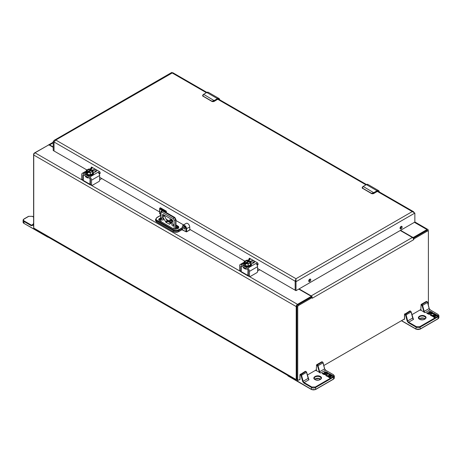 <?xml version="1.0" encoding="UTF-8"?>
<svg xmlns="http://www.w3.org/2000/svg" width="462" height="462" viewBox="0 0 462 462"><rect width="100%" height="100%" fill="white"/><g stroke="black" fill="none" stroke-linecap="round" stroke-linejoin="round"><path stroke-width="0.69" d="M298.14 380.203L297.701 380.457A2.119 1.224 -60 0 1 296.644 380.561A2.119 1.224 -60 0 1 296.206 379.591L296.206 306.566A1.819 1.051 -60 0 1 297.493 304.331L310.678 296.719A0.936 0.537 0 0 0 310.949 296.338A0.936 0.537 0 0 0 310.678 295.957L298.77 289.085M53.199 147.309L49.532 145.189A0.936 0.537 0 0 0 48.21 145.189L35.025 152.801A1.819 1.051 120 0 0 33.738 155.03L33.738 228.061A2.119 1.224 120 0 0 34.176 229.031L296.644 380.561M400.566 230.319L412.468 237.191A0.936 0.537 0 0 0 413.79 237.191L426.975 229.574A1.819 1.051 -60 0 1 427.887 229.487A1.819 1.051 -60 0 1 428.262 230.319L428.262 231.069M310.938 297.372A0.936 0.537 0 0 0 310.949 297.291L310.949 296.338M400.271 230.486L412.37 237.474A1.819 1.051 -120 0 1 413.323 238.502L413.935 238.86L413.657 239.703L413.323 238.502L413.935 238.86L427.512 231.017A1.247 0.716 -60 0 1 428.135 230.96L427.31 230.48A1.247 0.716 120 0 0 426.686 230.544L413.213 238.323M296.899 379.106A1.247 0.716 120 0 0 297.153 379.672L297.978 380.151A1.247 0.716 -60 0 1 297.724 379.579L297.724 306.97A1.247 0.716 -60 0 1 298.602 305.446L312.179 297.603L311.365 297.13L297.776 304.966A1.247 0.716 120 0 0 296.899 306.491L296.899 379.106L297.724 379.579M311.365 297.13L312.121 296.933L312.289 298.233L312.121 296.933A1.819 1.051 -120 0 0 311.169 295.899L299.07 288.917M310.949 296.725L311.169 296.852A0.653 0.375 60 0 1 311.498 297.199L311.659 297.153M428.135 230.96A1.247 0.716 -60 0 1 428.395 231.526L428.395 304.135A1.247 0.716 -60 0 1 428.286 304.695M421.009 309.419L411.896 314.68M404.498 318.947L323.856 365.506M316.447 369.785L307.351 375.04M299.942 379.314L298.602 380.087A1.247 0.716 -60 0 1 297.978 380.151M48.198 145.195L34.488 152.957A1.247 0.716 120 0 0 33.605 154.481L33.605 227.096A1.247 0.716 120 0 0 33.738 227.552M48.799 145.033L48.065 145.12M48.677 144.837A1.819 1.051 60 0 1 48.718 144.814A1.819 1.051 60 0 1 49.63 144.901L53.199 142.839M53.199 146.962L49.63 144.901M362.618 186.798L362.295 188.144L362.618 186.798L363.178 186.446A3.892 2.246 120 0 0 362.762 186.723L362.699 188.253L371.506 193.335L373.435 192.885A3.892 2.246 -60 0 1 373.85 192.608L377.038 190.771L366.36 184.604L363.178 186.446L374.018 192.891L377.2 191.054L377.038 190.771A3.113 1.796 -60 0 1 378.592 190.615A3.113 1.796 -60 0 1 379.233 191.892M377.2 191.435L373.579 193.607L371.471 193.607L373.579 193.607L377.2 191.435L378.684 191.574M374.018 192.891L371.425 193.52L362.295 188.144A1.553 0.901 0 0 1 362.162 187.786A1.553 0.901 0 0 1 362.168 187.734M203.049 94.67L202.726 96.015L203.049 94.67L203.603 94.317A3.892 2.246 120 0 0 203.188 94.595L203.124 96.119L211.931 101.207L213.86 100.756A3.892 2.246 -60 0 1 214.276 100.479L217.463 98.643L206.785 92.475L203.603 94.317L214.443 100.762L217.625 98.926L217.463 98.643A3.113 1.796 -60 0 1 219.017 98.487A3.113 1.796 -60 0 1 219.658 99.763M212.018 101.467L214.004 101.478L217.625 99.307L219.109 99.445M214.443 100.762L211.85 101.392L202.726 96.015A1.553 0.901 0 0 1 202.593 95.651A1.553 0.901 0 0 1 202.593 95.605M314.98 379.568C311.365 377.656 317.036 374.382 320.351 376.466C323.96 378.378 318.295 381.652 314.98 379.568M325.929 375.583A2.449 1.415 180 0 1 325.67 374.948A2.449 1.415 180 0 1 327.656 373.562A2.449 1.415 180 0 1 330.388 374.428L329.481 374.636A1.467 0.849 0 0 0 327.841 374.116A1.467 0.849 0 0 0 326.646 374.948A1.467 0.849 0 0 0 327.864 375.779L330.653 374.416L333.189 375.877L332.496 376.276L330.653 375.213L329.96 375.612L331.456 376.478L330.792 376.865L329.291 375.999L328.574 376.414L330.417 377.477L329.729 377.876L327.391 376.299A2.449 1.415 180 0 1 327.304 376.282A2.397 1.386 180 0 1 325.929 375.583M325.098 373.573L324.336 373.134A1.467 0.849 180 0 1 324.11 372.684A1.467 0.849 180 0 1 325.017 371.898A1.467 0.849 180 0 1 326.611 372.083L328.112 372.95L327.419 373.348L325.924 372.482L325.086 372.684L325.693 373.152A1.467 0.849 180 0 1 326.12 373.746A1.467 0.849 180 0 1 325.213 374.532A1.467 0.849 180 0 1 323.614 374.347L322.118 373.481L322.805 373.082L324.942 373.977A0.566 0.323 0 0 0 325.098 373.573M298.648 380.064L300.057 379.412L299.942 374.809L299.942 379.256L300.057 374.965L300.439 374.746L300.999 375.358L302.61 381.387L303.8 383.038L304.071 382.559A1.403 0.808 60 0 1 303.141 381.271L308.096 378.413A1.403 0.808 -120 0 0 309.026 379.7L308.512 379.088L309.026 379.7L304.071 382.559L311.775 387.006L315.298 387.006L333.235 376.651C334.188 375.976 334.188 375.294 333.235 374.618L325.531 370.172L320.582 373.03L315.575 370.137M330.307 374.445A2.449 1.415 0 0 0 327.61 373.694A2.449 1.415 0 0 0 325.67 375.011M330.307 377.541L328.574 376.414M331.346 376.542L329.96 375.612M333.079 375.941L330.653 374.416M330.653 374.543L327.772 376.08M326.651 375.011A1.467 0.849 0 0 0 326.646 375.075A1.467 0.849 0 0 0 327.824 375.906M328.003 373.013L326.611 372.21C324.798 371.8 324.035 372.147 324.336 373.261M324.942 373.977L324.307 374.076L322.805 373.082M322.805 373.209L322.228 373.544M326.12 373.81L325.231 372.88M419.525 319.207C415.916 317.296 421.581 314.021 424.896 316.106C428.505 318.023 422.84 321.292 419.525 319.207M430.48 315.228A2.449 1.415 180 0 1 430.214 314.587A2.449 1.415 180 0 1 432.201 313.201A2.449 1.415 180 0 1 434.933 314.068L434.026 314.276A1.467 0.849 0 0 0 432.386 313.756A1.467 0.849 0 0 0 431.19 314.587A1.467 0.849 0 0 0 432.409 315.425L435.198 314.056L437.733 315.517L437.04 315.921L435.198 314.853L434.505 315.251L436.001 316.118L435.337 316.505L433.841 315.638L433.119 316.054L434.967 317.117L434.274 317.515L431.941 315.939A2.449 1.415 180 0 1 431.854 315.921A2.397 1.386 180 0 1 430.48 315.228M429.643 313.213L428.88 312.78A1.467 0.849 180 0 1 428.655 312.324A1.467 0.849 180 0 1 429.562 311.538A1.467 0.849 180 0 1 431.162 311.723L432.657 312.589L431.97 312.988L430.469 312.121L429.631 312.324L430.238 312.791A1.467 0.849 180 0 1 430.671 313.386A1.467 0.849 180 0 1 429.764 314.172A1.467 0.849 180 0 1 428.164 313.987L426.663 313.121L427.356 312.722L429.493 313.617A0.566 0.323 0 0 0 429.643 313.213M403.193 319.704L404.602 319.057L404.487 314.449L404.487 318.896L404.602 314.61L404.989 314.385L405.549 315.003L407.155 321.026L408.344 322.678L408.616 322.199A1.403 0.808 60 0 1 407.686 320.911L412.641 318.052A1.403 0.808 -120 0 0 413.571 319.34L413.057 318.728L413.571 319.34L408.616 322.199L416.32 326.646L419.843 326.646L437.78 316.291C438.733 315.615 438.733 314.934 437.78 314.258L430.076 309.811L425.127 312.67L420.12 309.777M434.852 314.085A2.449 1.415 0 0 0 432.155 313.334A2.449 1.415 0 0 0 430.214 314.651M434.858 317.18L433.119 316.054M435.891 316.181L434.505 315.251M437.624 315.581L435.198 314.056M435.198 314.183L432.317 315.719M431.196 314.651A1.467 0.849 0 0 0 431.19 314.714A1.467 0.849 0 0 0 432.368 315.546M432.548 312.653L431.162 311.85C429.342 311.44 428.586 311.792 428.886 312.907M429.493 313.617L428.857 313.715L427.356 312.722M427.356 312.849L426.773 313.184M430.665 313.45L429.776 312.526M259.575 269.664L259.575 269.658A0.624 0.358 120 0 1 259.246 270.027L257.582 270.986M248.735 276.08A1.247 0.716 -60 0 1 248.25 276.08A1.247 0.716 -60 0 1 248.1 275.935L247.88 275.444L241.222 271.598L241.222 265.881M241.222 271.962L241.222 271.598L241.222 271.962A1.247 0.716 120 0 0 241.372 272.106L248.25 276.08M245.951 268.491L245.57 268.526L245.57 269.161L243.532 267.983L243.37 267.001M248.019 269.883L247.88 275.444M241.331 265.823L243.532 267.348M250.098 261.544L251.057 260.99A2.067 1.195 180 0 1 253.315 260.73A2.067 1.195 180 0 1 254.591 261.833A2.067 1.195 180 0 1 253.985 262.682L251.409 264.172M257.582 266.672L257.582 271.5A0.936 0.537 -60 0 1 256.918 272.644L250.127 276.571A0.936 0.537 -60 0 1 249.659 276.617L248.516 275.953A0.936 0.537 -60 0 1 248.319 275.525L248.319 270.697A0.936 0.537 -120 0 0 247.661 269.554L241.441 265.962A0.936 0.537 -120 0 0 240.973 265.916A0.936 0.537 -120 0 0 240.783 266.343L240.783 271.177L239.639 270.513L239.639 265.685A2.553 1.473 60 0 1 240.165 264.518A2.553 1.473 60 0 1 241.441 264.639L247.661 268.231A2.553 1.473 60 0 1 249.468 271.356L257.582 266.672A2.553 1.473 -120 0 0 255.775 263.548L256.121 263.744L257.577 262.907M250.675 258.916L249.214 259.76L249.561 259.956A2.553 1.473 -120 0 0 248.285 259.829L247.407 260.337M254.244 262.497A2.067 1.195 0 0 0 251.057 262.312L251.057 260.99M244.993 263.144L249.151 260.747L249.151 261.486L244.993 263.883L244.202 261.688L244.202 263.785L245.149 265.523L248.158 266.072L250.6 264.726L250.491 262.439L251.057 262.312M258.033 263.964L256.884 264.628M249.468 271.356L249.468 276.189L248.319 275.525M249.659 276.617A0.936 0.537 -60 0 1 249.468 276.189M239.639 270.513A0.936 0.537 120 0 0 239.83 270.94L240.973 271.604A0.936 0.537 -60 0 1 240.783 271.177M250.647 263.548L251.218 265.084M250.208 266.262L244.739 266.262M249.497 261.556L249.151 261.486M248.158 266.072L248.198 263.762L245.876 263.375L245.749 264.31L245.253 264.224L245.253 265.586M244.993 263.883L245.253 264.224M244.202 261.688L246.633 260.216L249.151 260.747M250.635 262.537L249.763 261.128L246.529 263.311M250.491 262.439L248.198 263.762L248.308 266.048M245.449 262.884L244.716 261.515L246.644 260.395L248.672 261.024M245.42 262.82L244.716 261.515L246.691 260.626L244.964 261.815M249.619 261.209L250.3 262.428L248.319 263.675M248.672 261.215L246.691 260.816M250.023 262.549L249.497 261.602M101.652 178.488L101.652 178.482A0.624 0.358 120 0 1 101.322 178.852L99.659 179.81M90.818 184.91A1.247 0.716 -60 0 1 90.327 184.904A1.247 0.716 -60 0 1 90.182 184.76L89.963 184.269L83.304 180.423L83.304 174.705M83.304 180.792L83.304 180.423L83.304 180.792A1.247 0.716 120 0 0 83.449 180.931L90.327 184.904M88.034 177.316L87.653 177.35L87.653 177.986L85.614 176.807L85.453 175.826M90.102 178.707L89.963 184.269M83.414 174.648L85.614 176.172M92.181 170.368L93.139 169.814A2.067 1.195 180 0 1 95.397 169.56A2.067 1.195 180 0 1 96.674 170.663A2.067 1.195 180 0 1 96.067 171.506L93.486 172.996M99.659 175.496L99.659 180.33A0.936 0.537 -60 0 1 99.001 181.474L92.204 185.395A0.936 0.537 -60 0 1 91.742 185.441L90.592 184.777A0.936 0.537 -60 0 1 90.402 184.35L90.402 179.522A0.936 0.537 -120 0 0 89.744 178.378L83.524 174.792A0.936 0.537 -120 0 0 83.056 174.746A0.936 0.537 -120 0 0 82.865 175.173L82.865 180.001L81.716 179.337L81.716 174.509A2.553 1.473 60 0 1 82.248 173.342A2.553 1.473 60 0 1 83.524 173.469L89.744 177.056A2.553 1.473 60 0 1 91.545 180.186L99.659 175.496A2.553 1.473 -120 0 0 97.857 172.372L98.198 172.569L99.653 171.731M92.758 167.741L91.297 168.584L91.638 168.78A2.553 1.473 -120 0 0 90.361 168.659L89.484 169.161M96.327 171.321A2.067 1.195 0 0 0 93.139 171.136L93.139 169.814M87.07 171.974L91.228 169.571L91.228 170.311L87.07 172.707L86.284 170.513L86.284 172.609L87.226 174.353L90.234 174.896L92.677 173.55L92.567 171.263L93.139 171.136M100.11 172.788L98.966 173.452M91.545 180.186L91.545 185.014L90.402 184.35M91.742 185.441A0.936 0.537 -60 0 1 91.545 185.014M81.716 179.337A0.936 0.537 120 0 0 81.913 179.764L83.056 180.428A0.936 0.537 -60 0 1 82.865 180.001M92.723 172.378L93.301 173.908M92.29 175.092L86.821 175.092M85.811 173.908L86.273 172.482M91.58 170.38L91.228 170.311M90.234 174.896L90.281 172.586L87.959 172.199L87.832 173.135L87.33 173.054L87.33 174.411M87.07 172.707L87.33 173.054M86.284 170.513L88.716 169.04L91.228 169.571M92.567 171.263L90.281 172.586L92.718 171.414L91.846 169.952L88.612 172.141M87.532 171.708L86.792 170.339L88.727 169.225L90.754 169.849M91.701 170.033L92.377 171.258L90.402 172.499M90.754 170.039L88.768 169.456L86.977 170.49M88.768 169.646L87.047 170.64M92.105 171.373L91.58 170.426M172.696 222.072L172.696 220.807A0.97 0.56 -120 0 0 172.008 219.617L163.15 214.507A0.97 0.56 -120 0 0 162.664 214.455A0.97 0.56 -120 0 0 162.462 214.899L162.664 216.84L166.077 222.418L169.571 224.203L172.696 222.072M163.34 219.45A1.247 0.716 -120 0 0 162.797 218.197A1.247 0.716 -120 0 0 161.839 217.868A1.247 0.716 -120 0 0 161.839 219.306A1.247 0.716 -120 0 0 163.086 220.022A1.247 0.716 -120 0 0 163.34 219.45M173.579 225.358A1.247 0.716 -120 0 0 173.031 224.11A1.247 0.716 -120 0 0 172.072 223.775A1.247 0.716 -120 0 0 172.072 225.213A1.247 0.716 -120 0 0 173.319 225.93A1.247 0.716 -120 0 0 173.579 225.358M164.004 214.997L167.129 221.015L171.107 223.313M53.199 141.511L54.221 140.309L55.775 140.026L54.025 141.99L54.025 150.987L54.025 141.99L54.025 150.987L53.199 150.508L53.199 141.511L295.172 281.214L295.998 278.719L295.998 290.69L414.853 222.066L414.853 213.074L412.277 211.584L413.421 211.631L413.923 212.237M206.855 92.371L172.73 72.673L55.775 140.026L295.998 278.719L295.859 279.984M402.131 227.027A1.461 0.843 -60 0 1 401.49 228.499A1.461 0.843 -60 0 1 400.363 228.886A1.461 0.843 -60 0 1 400.363 227.2A1.461 0.843 -60 0 1 401.825 226.357A1.461 0.843 -60 0 1 402.131 227.027M310.787 279.758A1.461 0.843 -60 0 1 310.152 281.231A1.461 0.843 -60 0 1 309.026 281.624A1.461 0.843 -60 0 1 309.026 279.932A1.461 0.843 -60 0 1 310.487 279.088A1.461 0.843 -60 0 1 310.787 279.758M295.998 279.672L295.172 281.214L295.998 281.693L414.853 213.074M257.005 264.553L257.478 264.83A0.78 0.45 -120 0 0 257.871 264.865A0.78 0.45 -120 0 0 258.033 264.512L258.033 263.796A0.78 0.45 -120 0 0 257.478 262.843L249.642 258.316A0.78 0.45 -120 0 0 249.249 258.275A0.78 0.45 -120 0 0 249.087 258.633L249.087 259.349A0.78 0.45 -120 0 0 249.197 259.794M252.518 261.96L253.875 262.745M99.087 173.383L99.561 173.654A0.78 0.45 -120 0 0 99.948 173.695A0.78 0.45 -120 0 0 100.11 173.337L100.11 172.621A0.78 0.45 -120 0 0 99.561 171.668L91.719 167.14A0.78 0.45 -120 0 0 91.332 167.1A0.78 0.45 -120 0 0 91.17 167.458L91.17 168.174A0.78 0.45 -120 0 0 91.28 168.618M94.595 170.79L95.952 171.569M295.998 290.69L295.172 290.211L295.172 281.214L295.172 290.211L257.582 268.509M244.883 261.174L189.732 229.337M159.633 211.96L99.659 177.333M86.96 169.999L54.025 150.987L54.025 141.99M400.08 228.43A1.461 0.843 120 0 0 401.305 226.547A1.461 0.843 120 0 0 401.287 226.34M308.737 281.167A1.461 0.843 120 0 0 309.962 279.285A1.461 0.843 120 0 0 309.944 279.071M295.172 290.211L295.172 281.214L295.172 290.211M249.913 258.472L249.913 258.87A0.78 0.45 -120 0 0 250.017 259.298M91.996 167.302L91.996 167.694A0.78 0.45 -120 0 0 92.094 168.122M190.332 229.678L186.498 231.901L182.565 229.897L181.71 229.897L178.632 231.676C176.859 232.53 175.092 232.53 173.319 231.676L156.814 222.147L155.578 220.345A3.892 2.246 180 0 0 156.716 221.933L156.814 222.147M162.497 210.499L159.771 208.922L159.771 213.721L160.747 214.287M166.349 212.589L166.349 211.198L160.43 207.779L159.771 208.16L159.771 208.922L159.771 208.16L165.685 211.579L165.685 212.208M183.541 224.902L175.953 220.524M189.842 229.4L189.732 227.079A2.916 1.686 -120 0 0 188.456 224.145A2.916 1.686 -120 0 0 186.209 223.36L183.073 225.173A2.916 1.686 60 0 1 185.32 225.953A2.916 1.686 60 0 1 186.596 228.892L186.596 231.687L190.2 229.602M184.199 228.881C183.096 227.581 183.096 226.917 184.199 226.9C185.308 228.199 185.308 228.857 184.199 228.881A1.213 0.699 60 0 1 183.408 227.812A1.213 0.699 60 0 1 183.593 226.836A1.213 0.699 60 0 1 184.812 227.541A1.213 0.699 60 0 1 184.812 228.938A1.213 0.699 60 0 1 184.199 228.881M166.349 211.198L165.026 211.96M172.696 221.477A0.878 0.508 180 0 1 172.101 220.998A0.878 0.508 180 0 1 172.661 220.524M172.528 220.195A1.461 0.843 0 0 0 171.512 220.998A1.461 0.843 0 0 0 171.673 221.379A1.432 0.826 0 0 0 172.493 221.795A1.461 0.843 0 0 0 172.545 221.806L172.696 222.031M171.217 219.161A0.878 0.508 0 0 0 170.582 219.646A0.878 0.508 0 0 0 170.721 219.918L171.223 220.282L170.709 220.403L169.808 219.889L169.398 220.126L170.293 220.645A0.878 0.508 0 0 0 171.246 220.749A0.878 0.508 0 0 0 171.789 220.282A0.878 0.508 0 0 0 171.529 219.924L171.165 219.646L171.662 219.525L172.355 219.924M160.747 217.417L159.217 220.582L173.146 228.621C175.993 230.411 180.861 227.604 177.76 225.958L175.953 224.913M164.004 215.148L164.951 215.546M189.732 227.079L185.938 228.892L185.938 231.687L181.809 229.683L182.138 227.714L178.396 229.874C176.784 230.63 175.167 230.63 173.556 229.874L157.045 220.345C155.74 219.415 155.74 218.48 157.045 217.55L160.747 215.413M182.334 227.604L182.565 229.897M172.107 221.061A0.878 0.508 0 0 0 172.101 221.125A0.878 0.508 0 0 0 172.696 221.604M172.586 220.31A1.461 0.843 0 0 0 171.518 221.061M171.777 220.345A0.878 0.508 0 0 0 171.529 220.051L171.252 219.895M169.808 219.889L169.508 220.189M170.709 220.403L169.808 220.016M170.709 220.53L171.206 220.345M171.402 219.271L170.588 219.71M296.206 379.591L33.738 228.061M310.678 296.719L310.678 297.522M413.79 237.191L413.79 237.988M296.206 306.566L33.738 155.03M297.493 304.331L248.62 276.12M241.176 271.818L90.702 184.944M83.275 174.7L83.258 180.636L35.025 152.801M414.414 222.32L426.975 229.574M412.468 237.191L412.468 237.537M297.776 304.966L298.602 305.446M427.512 231.017L426.686 230.544M297.724 306.97L296.899 306.491M413.657 239.703L312.456 298.134M412.37 237.474L311.169 295.899M308.732 280.792L309.702 280.232M366.199 184.702L366.36 184.604A3.113 1.796 120 0 1 367.919 184.453L378.592 190.615L379.308 192.134M367.919 184.453L366.245 184.592L362.762 186.723M377.2 191.054C378.43 190.494 379.106 190.887 379.238 192.232M371.898 193.688A1.553 0.901 0 0 0 373.625 193.503L373.435 192.885M371.506 193.335L362.699 188.253M377.154 191.545L373.625 193.503M362.162 187.659L362.768 188.525M206.624 92.573L206.785 92.475A3.113 1.796 120 0 1 208.345 92.325L219.017 98.487L219.733 100.006M208.345 92.325L206.67 92.464L203.188 94.595M217.625 98.926C218.855 98.366 219.537 98.758 219.664 100.104M212.324 101.559A1.553 0.901 0 0 0 214.05 101.374L213.86 100.756M212.012 101.473L203.124 96.119M211.931 101.207L214.004 101.478L217.463 99.405L214.05 101.374M202.593 95.53L203.193 96.396M320.016 376.911A3.407 1.969 180 0 1 321.073 378.332C321.592 378.69 320.79 379.262 318.659 380.059C314.044 380.122 314.639 378.898 314.252 378.332A3.407 1.969 180 0 1 316.326 376.524A3.407 1.969 180 0 1 320.016 376.911M300.057 379.412L299.763 379.741A1.403 0.808 60 0 1 299.209 379.741M322.649 362.15L322.176 361.879A0.936 0.537 -120 0 0 321.708 361.833L316.759 364.691A0.936 0.537 60 0 0 316.562 365.119L316.274 370.206A1.403 0.808 60 0 1 315.713 370.206M316.083 370.749L316.562 369.883M316.949 365.217L317.221 364.737A0.936 0.537 60 0 0 316.759 364.691L316.447 365.28L317.51 365.829L319.519 372.736M320.582 373.03A1.403 0.808 60 0 1 319.646 371.737L319.115 371.858M317.51 365.829L318.041 365.713L319.646 371.737L324.601 368.878A1.403 0.808 -120 0 0 325.531 370.172L333.512 374.774M333.235 374.618L334.355 375.952A2.882 1.663 0 0 1 333.512 377.125L333.512 379.031A2.882 1.663 0 0 0 334.355 377.858L334.355 375.952M325.808 370.328L324.601 368.878L322.996 362.855L318.041 365.713A0.936 0.537 60 0 0 317.423 364.853L317.146 365.327M333.235 376.651L333.512 377.125L315.575 387.485L315.575 389.391L333.235 379.192M315.298 387.006L315.575 387.485A2.882 1.663 0 0 1 311.503 387.485L311.503 389.391L288.063 375.606M311.775 387.006L311.503 387.485L303.8 383.038M308.108 378.211L306.502 372.181M320.593 379.233A3.407 1.969 0 0 0 314.732 379.233M287.364 375.202A2.882 1.663 0 0 0 288.063 375.854L288.334 376.016M322.441 361.965L317.423 364.853L322.372 361.994A0.936 0.537 -120 0 1 322.996 362.855L323.013 362.653M324.619 368.682L323.111 362.71L322.568 361.971L321.708 361.833M311.775 389.547L311.503 389.391A2.882 1.663 0 0 0 315.575 389.391L315.298 389.547M300.641 374.861L305.867 371.523A0.936 0.537 -120 0 1 306.485 372.384L301.536 375.242L303.141 381.271L302.61 381.387M305.203 371.361L300.057 374.647A0.936 0.537 60 0 1 300.248 374.22A0.936 0.537 60 0 1 300.716 374.266L305.671 371.408A0.936 0.537 -120 0 0 305.203 371.361L306.058 371.506L306.606 372.245L308.766 379.296M300.999 375.358L301.536 375.242A0.936 0.537 60 0 0 300.912 374.382L300.439 374.746M424.566 316.551A3.407 1.969 180 0 1 425.618 317.977C426.137 318.33 425.335 318.901 423.204 319.698C418.595 319.762 419.19 318.537 418.803 317.977A3.407 1.969 180 0 1 420.87 316.164A3.407 1.969 180 0 1 424.566 316.551M404.602 319.057L404.314 319.381A1.403 0.808 60 0 1 403.753 319.381M427.194 301.79L426.721 301.519A0.936 0.537 -120 0 0 426.253 301.472L421.304 304.331A0.936 0.537 60 0 0 421.107 304.758L420.818 309.846A1.403 0.808 60 0 1 420.258 309.852M420.634 310.395L421.107 309.523M421.494 304.856L421.771 304.377A0.936 0.537 60 0 0 421.304 304.331L420.998 304.92L422.054 305.469L424.064 312.376M425.127 312.67A1.403 0.808 60 0 1 424.197 311.382L423.66 311.498M422.054 305.469L422.586 305.353L424.197 311.382L429.146 308.524A1.403 0.808 -120 0 0 430.076 309.811L438.057 314.42M437.78 314.258L438.9 315.592A2.882 1.663 0 0 1 438.057 316.77L438.057 318.676A2.882 1.663 0 0 0 438.9 317.498L438.9 315.592M430.353 309.967L429.146 308.524L427.541 302.494L422.586 305.353A0.936 0.537 60 0 0 421.968 304.493L421.691 304.972M437.78 316.291L438.057 316.77L420.12 327.125L420.12 329.031L437.78 318.832M419.843 326.646L420.12 327.125A2.882 1.663 0 0 1 416.048 327.125L416.048 329.031L401.542 320.657M416.32 326.646L416.048 327.125L408.344 322.678M412.658 317.85L411.047 311.827M425.138 318.878A3.407 1.969 0 0 0 419.282 318.878M426.986 301.605L421.968 304.493L426.917 301.634A0.936 0.537 -120 0 1 427.541 302.494L427.558 302.292M429.163 308.321L427.656 302.35L427.113 301.617L426.253 301.472M416.32 329.187L416.048 329.031A2.882 1.663 0 0 0 420.12 329.031L419.843 329.187M405.186 314.501L410.412 311.163A0.936 0.537 -120 0 1 411.036 312.023L406.081 314.882L407.686 320.911L407.155 321.026M409.748 311.001L404.602 314.293A0.936 0.537 60 0 1 404.793 313.865A0.936 0.537 60 0 1 405.261 313.912L410.216 311.047A0.936 0.537 -120 0 0 409.748 311.001L410.608 311.145L411.151 311.885L413.311 318.936M405.549 315.003L406.081 314.882A0.936 0.537 60 0 0 405.463 314.021L404.989 314.385M33.154 224.278L31.537 225.213L24.22 220.986C23.267 220.31 23.267 219.635 24.22 218.953L28.742 216.343L32.265 216.343L33.605 217.117M33.605 216.984L32.456 216.326L28.546 216.326L24.024 218.936L23.1 220.287A2.882 1.663 0 0 1 23.943 219.115L24.22 218.953M24.22 223.527L23.1 222.193L23.1 220.287A2.882 1.663 0 0 0 23.943 221.465L24.22 220.986M23.1 222.193A2.882 1.663 0 0 0 23.943 223.371L23.943 221.465L31.26 225.687L32.969 225.294L33.605 223.637M32.866 225.098A2.177 1.259 60 0 1 32.629 225.323A2.177 1.259 60 0 1 31.537 225.213L31.26 225.687M47.384 236.654L23.943 223.371L47.384 236.902A2.882 1.663 0 0 0 48.516 237.306M32.969 225.294L32.987 224.879M47.661 237.064L48.891 237.526M248.1 270.004L248.1 275.935M245.57 268.526L247.909 269.756M249.561 259.956L248.516 260.556M250.647 263.011A3.944 2.275 180 0 1 251.42 264.368A3.944 2.275 180 0 1 247.476 266.643A3.944 2.275 180 0 1 243.532 264.368L244.196 263.057L241.441 264.639M247.661 268.231L255.775 263.548M241.176 266.118L240.783 266.343M251.415 264.495A3.944 2.275 180 0 1 251.42 264.622A3.944 2.275 180 0 1 250.283 266.222A3.944 2.275 180 0 1 245.975 266.73A3.944 2.275 180 0 1 243.532 264.622A3.944 2.275 180 0 1 243.538 264.495M250.647 262.965L251.42 264.622L250.248 266.297C244.768 268.012 244.086 265.898 243.532 264.622L243.532 264.368A3.944 2.275 180 0 1 244.196 263.103M250.647 263.04L250.156 265.789L245.478 266.1L244.196 263.144M249.884 261.186L250.589 262.451M250.647 264.662L250.647 262.566L250.635 264.634M250.641 262.583L248.238 263.975L245.749 263.571M245.149 265.523L245.149 264.166M245.114 262.947L244.352 261.532M246.644 260.395L248.793 260.822M248.371 263.652L246.061 263.265M249.497 261.411L250.104 262.497M250.121 262.537L248.365 263.646M90.182 178.829L90.182 184.76M87.653 177.35L89.992 178.58M91.638 168.78L90.598 169.381M92.723 171.835A3.944 2.275 180 0 1 93.503 173.192A3.944 2.275 180 0 1 89.553 175.473A3.944 2.275 180 0 1 85.609 173.192L86.273 171.887L83.524 173.469M89.744 177.056L97.857 172.372M83.258 174.942L82.865 175.173M93.491 173.319A3.944 2.275 180 0 1 93.503 173.446A3.944 2.275 180 0 1 92.36 175.052A3.944 2.275 180 0 1 88.057 175.554A3.944 2.275 180 0 1 85.609 173.446A3.944 2.275 180 0 1 85.614 173.319M92.723 171.795L93.503 173.446L92.331 175.121C86.85 176.836 86.169 174.723 85.609 173.446L85.609 173.192A3.944 2.275 180 0 1 86.273 171.928M92.723 171.87L92.233 174.613L87.561 174.925L86.273 171.974M91.967 170.01L92.671 171.281M92.718 171.419L92.718 173.458M87.832 172.395L90.39 172.776L90.39 174.873M87.226 174.353L87.226 172.99M87.197 171.772L86.429 170.363M88.727 169.225L90.875 169.652M92.204 171.362L90.448 172.47L88.144 172.089M87.497 171.645L86.966 170.495M91.58 170.235L92.181 171.321M176.669 228.938L175.681 227.495L175.681 219.883L175.456 229.088M161.019 221.465L161.019 212.433A0.936 0.537 180 0 1 160.747 212.052L160.747 221.304M161.019 212.433L161.735 212.023L173.423 218.769L174.139 220.01L174.139 228.909M161.538 210.73A1.946 1.12 60 0 1 161.642 210.655A1.946 1.12 60 0 1 162.618 210.753L174.301 217.498A1.946 1.12 60 0 1 175.681 219.883A0.936 0.537 180 0 0 175.953 219.502L174.769 217.452A0.936 0.537 120 0 0 174.301 217.498L174.082 217.625A1.946 1.12 -120 0 1 175.456 220.01A0.936 0.537 180 0 1 174.139 220.01M175.681 227.495A0.936 0.537 0 0 0 175.953 227.113L175.953 219.502M177.697 228.488A0.936 0.537 -120 0 0 177.056 227.523A1.946 1.12 -60 0 1 176.08 227.622L175.953 227.113M175.953 226.888L177.056 227.523M161.735 212.023A0.936 0.537 -60 0 1 162.393 210.88L162.618 210.753A0.936 0.537 -60 0 1 163.08 210.707L161.642 210.655L160.747 212.052M173.423 218.769A0.936 0.537 120 0 1 174.082 217.625L162.393 210.88A1.946 1.12 -120 0 0 161.423 210.782M166.077 222.418L167.614 221.529M170.622 223.267L169.08 224.157M167.129 221.015L165.587 221.904M162.664 216.84L164.206 215.95M162.462 214.899L163.15 214.507M164.004 215.269L162.462 216.158M206.312 92.671L172.055 72.892M295.998 278.719L412.277 211.584L377.292 191.389M365.887 184.8L217.718 99.261M249.642 258.316L249.087 258.633M257.478 264.83L258.033 264.512M249.087 259.349L249.913 258.87M91.719 167.14L91.17 167.458M99.561 173.654L100.11 173.337M91.17 168.174L91.996 167.694M160.747 219.098A2.795 1.617 0 0 0 158.899 220.091M178.078 228.136A2.795 1.617 0 0 0 177.431 227.547L177.731 227.754M175.953 225.675L177.431 226.53L177.431 227.547L175.953 226.692M185.938 228.892C186.55 226.871 181.855 224.157 182.467 226.888L182.467 228.667L178.725 230.446L178.725 231.462L181.71 229.897M178.396 229.874L178.725 230.446A3.892 2.246 180 0 1 173.227 230.446L173.227 231.462A3.892 2.246 180 0 0 178.725 231.462L178.632 231.676M173.556 229.874L173.227 230.446L156.716 220.917L156.716 221.933L173.319 231.676M159.217 220.582L158.726 219.629A2.795 1.617 180 0 1 160.747 218.081M177.76 225.958L177.431 226.53A2.795 1.617 180 0 1 178.251 227.674C177.535 229.071 175.912 229.377 173.377 228.598L173.475 228.788M166.753 220.368L171.483 223.1M157.045 220.345L156.716 220.917A3.892 2.246 180 0 1 155.578 219.329L155.578 220.345M172.147 222.719L166.095 219.219M173.146 228.621L159.546 220.772M182.467 226.888L182.375 227.737M157.045 217.55L155.578 219.329M414.853 221.962L427.887 229.487M53.199 142.221L48.718 144.814M320.53 379.285L318.959 378.58L315.783 378.748L314.795 379.29M334.355 377.858L333.431 379.21L315.494 389.57L311.579 389.57L288.144 376.033L287.22 374.682M425.08 318.93L423.504 318.22L420.328 318.387L419.34 318.93M438.9 317.498L437.976 318.855L420.039 329.21L416.129 329.21L401.426 320.72M33.605 223.111L32.629 225.323M241.176 271.806L241.199 265.875M240.165 264.518L244.196 262.191M249.099 260.672L246.558 260.204L244.271 261.527L244.196 263.756M250.647 262.566L249.878 261.14M245.443 262.843L244.877 261.619M248.342 263.617L246.136 263.248M250.173 262.451L248.337 263.611M243.67 267.25L245.605 268.486M82.248 173.342L86.273 171.015M91.181 169.496L88.64 169.034L86.354 170.351L86.273 172.586M91.955 169.964L92.723 171.39L92.723 173.487M87.52 171.668L86.96 170.449M92.25 171.281L90.419 172.442L88.219 172.072M85.747 176.074L87.682 177.31M163.08 210.707L174.769 217.452M171.789 72.43L54.221 140.309M218.474 99.076L366.424 184.5M378.049 191.204L413.421 211.631M171.876 72.592L172.522 73.163M160.747 219.288L158.934 220.137M178.251 228.69L177.529 227.76M159.633 208.466L159.633 213.802L160.747 214.443M183.073 225.173L182.334 226.698M160.747 215.257L156.814 217.527"/></g></svg>
